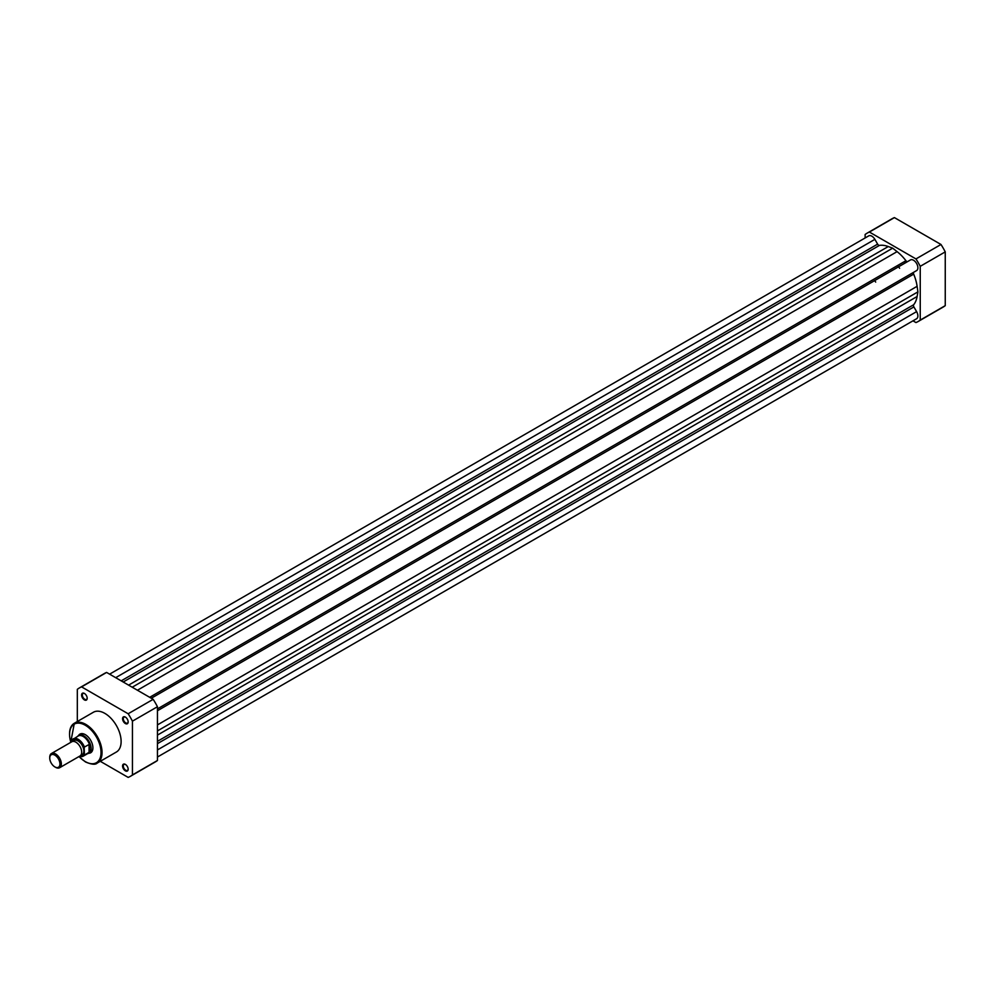 <?xml version="1.0" encoding="UTF-8"?>
<svg xmlns="http://www.w3.org/2000/svg" width="995" height="995" viewBox="0 0 995 995"><rect width="100%" height="100%" fill="white"/><g stroke="black" fill="none" stroke-linecap="round" stroke-linejoin="round"><path stroke-width="1.49" d="M904.48 261.536A32.3 18.644 60 0 1 905.462 262.817A32.3 18.644 60 0 0 904.48 261.536M151.29 698.241L910.45 259.944A6.157 3.557 60 0 1 913.522 260.242A6.157 3.557 60 0 1 917.539 265.64A6.157 3.557 60 0 1 916.631 270.578L157.446 708.888M109.599 674.162L868.759 235.865A6.157 3.557 60 0 1 871.831 236.176A6.157 3.557 60 0 1 874.879 239.36L115.681 677.682M157.446 757.033L916.606 318.736A6.157 3.557 60 0 0 916.606 311.634L913.883 306.92A2.052 1.182 60 0 1 913.684 304.731L157.446 741.337M874.879 239.36L877.627 244.136L121.191 680.854M907.726 261.511A2.052 1.182 60 0 1 905.935 260.702A35.123 20.273 60 0 0 897.092 251.635L892.677 248.165L888.274 246.536A35.123 20.273 60 0 0 879.431 245.404A2.052 1.182 60 0 1 877.627 244.136M892.677 248.165L132.211 687.222M913.684 304.731A35.123 20.273 60 0 0 917.116 296.51L917.912 291.871L917.116 286.311A35.123 20.273 60 0 0 913.684 274.123A2.052 1.182 60 0 1 913.883 272.17M917.912 291.871L157.446 730.927M897.602 265.516A32.3 18.644 60 0 1 898.572 266.797A32.3 18.644 -120 0 1 899.617 268.277M865.128 237.967L865.128 234.509A51.019 29.452 60 0 1 867.18 233.128L892.192 218.676A51.019 29.452 60 0 1 894.418 217.606L940.984 244.484A51.019 29.452 60 0 1 945.25 251.884L945.25 305.652A51.019 29.452 60 0 1 943.198 307.045L918.186 321.485A51.019 29.452 60 0 1 915.96 322.567L912.975 320.838M940.984 244.484L915.96 258.924A51.019 29.452 60 0 1 920.238 266.324L945.25 251.884M915.96 258.924L869.394 232.046L894.418 217.606M867.18 233.128A51.019 29.452 60 0 1 869.394 232.046M945.25 305.652L920.238 320.091A51.019 29.452 60 0 1 918.186 321.485M920.238 320.091L920.238 266.324M84.388 699.883A3.943 2.276 60 0 1 81.602 695.045A3.943 2.276 60 0 1 84.388 693.44L84.388 693.44A3.943 2.276 60 0 1 87.187 698.266A3.943 2.276 60 0 1 84.388 699.883M84.575 693.552A3.433 1.978 -120 0 0 83.033 693.478A3.433 1.978 -120 0 0 82.51 696.226A3.433 1.978 -120 0 0 84.749 699.261A3.433 1.978 -120 0 0 86.478 699.423A3.433 1.978 -120 0 0 87.174 698.055M125.358 770.839A3.943 2.276 60 0 1 122.572 766.001A3.943 2.276 60 0 1 125.358 764.396L125.358 764.396A3.943 2.276 60 0 1 128.156 769.234A3.943 2.276 60 0 1 125.358 770.839M125.544 764.508A3.433 1.978 -120 0 0 124.002 764.434A3.433 1.978 -120 0 0 123.479 767.182A3.433 1.978 -120 0 0 125.718 770.217A3.433 1.978 -120 0 0 127.435 770.379A3.433 1.978 -120 0 0 128.144 769.011M125.358 723.539A3.943 2.276 60 0 1 122.572 718.701A3.943 2.276 60 0 1 125.358 717.084L125.358 717.084A3.943 2.276 60 0 1 128.156 721.922A3.943 2.276 60 0 1 125.358 723.539M125.544 717.208A3.433 1.978 -120 0 0 124.002 717.134A3.433 1.978 -120 0 0 123.479 719.882A3.433 1.978 -120 0 0 125.718 722.905A3.433 1.978 -120 0 0 127.435 723.079A3.433 1.978 -120 0 0 128.144 721.698M78.518 735.529A10.771 6.219 60 0 1 85.296 734.646L85.296 734.646A10.771 6.219 60 0 1 92.908 747.842A10.771 6.219 60 0 1 88.766 753.265M85.483 734.758A10.248 5.92 -120 0 0 80.533 734.347L78.717 735.404A10.248 5.92 -120 0 0 77.784 736.188A10.248 5.92 -120 0 0 77.709 736.275L77.784 736.188M97.286 763.041L116.365 752.033A22.972 13.258 -120 0 0 119.885 733.626A22.972 13.258 -120 0 0 104.873 713.39A22.972 13.258 -120 0 0 93.393 712.246L74.326 723.253A22.972 13.258 60 0 1 85.806 724.397A22.972 13.258 60 0 1 100.806 744.633A22.972 13.258 60 0 1 97.286 763.041C95.508 764.919 91.565 764.558 85.446 761.934L78.928 756.598M130.382 776.324L155.394 761.871A51.019 29.452 -120 0 0 157.446 760.491L132.434 774.931A51.019 29.452 -120 0 1 130.382 776.324A51.019 29.452 -120 0 1 128.156 777.393L100.296 761.312M106.614 672.433L81.59 686.886L128.156 713.763A51.019 29.452 -120 0 1 132.434 721.164L157.446 706.724A51.019 29.452 -120 0 0 153.168 699.323L106.614 672.433A51.019 29.452 -120 0 0 104.388 673.515L79.364 687.955A51.019 29.452 -120 0 0 77.324 689.348L77.324 721.524M157.446 706.724L157.446 760.491M81.59 686.886A51.019 29.452 -120 0 0 79.364 687.955M132.434 721.164L132.434 774.931M128.156 713.763L153.168 699.323M87.834 753.576L87.697 753.601A10.248 5.92 -120 0 0 87.834 753.576A10.248 5.92 -120 0 0 88.978 753.165L90.794 752.108A10.248 5.92 -120 0 0 92.908 747.618M59.65 767.717L79.973 755.989A8.209 4.739 -120 0 0 81.677 752.232A8.209 4.739 -120 0 0 78.095 743.974A8.209 4.739 -120 0 0 71.764 741.785L51.454 753.514A8.209 4.739 60 0 1 57.772 755.715A8.209 4.739 60 0 1 61.354 763.961A8.209 4.739 60 0 1 59.65 767.717A8.209 4.739 60 0 1 55.546 767.319A8.209 4.739 60 0 1 55.185 767.095M49.75 758.078A7.201 4.154 -120 0 0 54.849 766.909A7.201 4.154 -120 0 0 59.936 763.961A7.201 4.154 -120 0 0 54.849 755.143A7.201 4.154 -120 0 0 49.75 758.078L49.75 757.27A8.209 4.739 60 0 1 51.454 753.514M80.918 755.106A8.209 4.739 -120 0 0 83.854 750.976A8.209 4.739 -120 0 0 79.525 742.009A8.209 4.739 -120 0 0 73.008 741.412M88.978 753.165A10.248 5.92 -120 0 0 91.105 748.464L89.326 752.195L84.426 755.056A10 5.771 60 0 1 83.269 756.163A10 5.771 60 0 1 79.513 756.262M72.1 739.944L71.889 740.616L72.1 739.944A10 5.771 60 0 1 73.269 738.85A10 5.771 60 0 1 84.426 747.058L84.214 747.73A9.689 5.597 -120 0 0 78.045 739.72A9.689 5.597 -120 0 0 71.889 740.616L71.889 741.723M84.214 747.73L84.426 755.056M84.426 747.058L89.326 744.36L91.105 748.464A10.248 5.92 -120 0 0 86.627 738.141A10.248 5.92 -120 0 0 78.717 735.404M89.326 744.36L89.326 752.195M89.065 744.384L89.065 752.382M79.438 756.299L83.269 756.163L88.219 753.302A10 5.771 -120 0 0 89.55 751.921M89.55 744.67A10 5.771 -120 0 0 78.219 735.989L72.026 740.031M875.687 282.082A32.3 18.644 -120 0 0 874.642 280.615M916.606 311.634L157.446 749.932M913.883 306.92L157.446 743.651M879.431 245.404L123.193 682.01M888.274 246.536L128.591 685.132M897.092 251.635L137.422 690.231M905.935 260.702L149.698 697.308M913.684 274.123L157.446 710.741M917.116 286.311L157.446 724.907M917.116 296.51L157.446 735.106M79.053 756.523A22.251 12.848 -120 0 0 85.296 761.61A22.251 12.848 -120 0 0 101.03 752.531A22.251 12.848 -120 0 0 85.296 725.268A22.251 12.848 -120 0 0 70.856 742.307M69.563 734.074A22.972 13.258 60 0 1 74.326 723.253L70.72 742.382M79.575 756.225A9.689 5.597 -120 0 0 84.214 754.645M54.849 766.909L55.546 767.319"/></g></svg>
